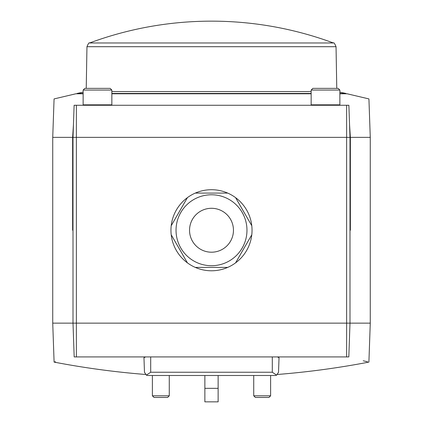 <?xml version="1.0" encoding="UTF-8"?>
<svg xmlns="http://www.w3.org/2000/svg" width="423" height="423" viewBox="0 0 423 423"><rect width="100%" height="100%" fill="white"/><g stroke="black" fill="none" stroke-linecap="round" stroke-linejoin="round"><path stroke-width="0.63" d="M204.864 375.502L204.864 401.85L218.136 401.85L218.136 388.34L204.864 388.34M218.136 375.502L218.136 388.34M150.694 372.24L272.306 372.24L276.631 375.159L275.151 375.502L147.849 375.502L146.369 375.159L150.694 372.24L150.694 356.922M76.378 356.922L74.184 356.922L73.005 323.14L76.378 323.14L76.378 356.922L348.816 356.922L349.995 323.14L349.995 137.353L348.875 105.264L76.378 105.264L76.378 323.14L346.622 323.14L346.622 137.353L73.005 137.353L73.005 323.14L52.732 323.14L52.732 137.353L72.629 137.353L72.629 230.249L73.005 230.249M76.378 105.264L74.125 105.264L73.005 137.353M349.995 230.249L350.371 230.249L350.371 137.353L349.562 124.885M73.438 124.885L72.629 137.353M350.371 137.353L370.268 137.353L368.925 98.919L347.124 93.779L339.865 93.779M348.293 105.264C375.772 96.809 375.772 96.809 348.293 105.264M74.707 105.264C47.228 96.809 47.228 96.809 74.707 105.264M346.622 356.922L346.622 323.14L370.268 323.14L370.268 137.353M346.485 356.922C376.322 363.817 376.322 363.817 346.485 356.922M367.487 361.776L363.214 360.787M276.631 375.159L278.524 372.24C277.483 375.19 277.483 375.19 278.524 372.24L279.032 357.705L277.382 356.922M145.618 356.922L143.968 357.705L144.476 372.24C145.517 375.19 145.517 375.19 144.476 372.24C145.517 375.19 145.517 375.19 144.476 372.24L146.369 375.159M55.513 361.776L54.096 362.099A834.029 834.029 0 0 0 145.406 374.466M76.515 356.922C46.678 363.817 46.678 363.817 76.515 356.922M311.148 93.779L111.852 93.779M83.135 93.779L75.876 93.779L54.075 98.919L52.732 137.353M346.622 105.264L346.622 137.353L349.995 137.353M169.274 375.502L169.274 395.801L152.386 395.801L152.386 375.502M169.274 395.801L167.619 397.456L154.041 397.456L152.386 395.801M270.614 375.502L270.614 395.801L253.726 395.801L253.726 375.502M270.614 395.801L268.959 397.456L255.381 397.456L253.726 395.801M111.852 90.062L110.16 88.37L84.827 88.37L83.135 90.062L83.135 104.841L111.852 104.841L111.852 90.062L83.135 90.062M83.558 105.264L83.135 104.841M339.865 90.062L338.173 88.37L312.84 88.37L311.148 90.062L311.148 104.841L339.865 104.841L339.865 90.062L311.148 90.062M311.571 105.264L311.148 104.841M311.148 91.569L111.852 91.569M339.865 92.177A645.197 645.197 0 0 1 345.945 93.441L339.865 93.441M311.148 93.441L111.852 93.441M83.135 93.441L77.055 93.441L77.055 93.779M176.031 230.249A35.469 35.469 0 0 0 229.234 260.965A35.469 35.469 0 0 0 229.234 199.529A35.469 35.469 0 0 0 176.031 230.249M189.541 230.249A21.959 21.959 0 0 1 211.5 208.29A21.959 21.959 0 0 1 233.459 230.249A21.959 21.959 0 0 1 211.5 252.203A21.959 21.959 0 0 1 189.541 230.249M211.5 189.71A40.534 40.534 0 0 0 195.299 267.405A40.534 40.534 0 0 0 235.579 197.641A40.534 40.534 0 0 0 211.5 189.71M235.579 262.857L251.78 234.797M251.78 225.697L235.579 197.641M227.701 193.089L195.299 193.089M187.421 197.641L171.22 225.697M171.22 234.797L187.421 262.857M195.299 267.405L227.701 267.405M272.306 372.24L272.306 356.922M89.607 42.977A351.312 351.312 0 0 1 333.393 42.977L89.607 42.977C89.163 42.311 88.28 43.553 86.958 46.704L86.234 88.37M333.393 42.977C333.837 42.311 334.72 43.553 336.042 46.704L86.958 46.704M277.599 374.466A834.029 834.029 0 0 0 368.904 362.099L370.268 323.14M54.096 362.099L52.732 323.14M111.429 105.264L111.852 104.841M339.442 105.264L339.865 104.841M336.042 46.704L336.766 88.37M83.135 92.177A645.197 645.197 0 0 0 77.055 93.441M345.945 93.441L345.945 93.779"/></g></svg>

